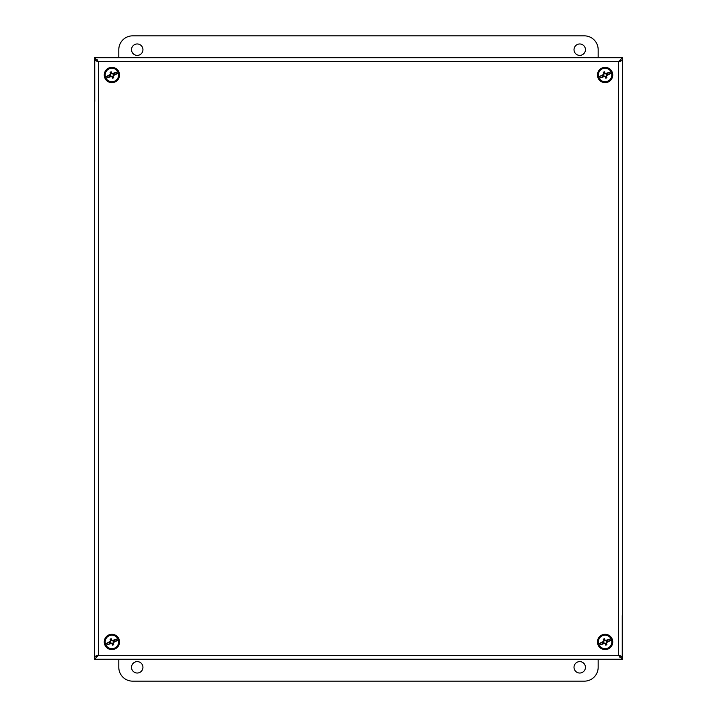 <?xml version="1.0" encoding="UTF-8"?>
<svg xmlns="http://www.w3.org/2000/svg" width="717" height="717" viewBox="0 0 717 717"><rect width="100%" height="100%" fill="white"/><g stroke="black" fill="none" stroke-linecap="round" stroke-linejoin="round"><path stroke-width="1.08" d="M585.439 49.679A5.718 5.718 0 0 1 576.871 54.626A5.718 5.718 0 0 1 576.871 44.732A5.718 5.718 0 0 1 585.439 49.679M142.952 49.679A5.718 5.718 0 0 1 134.375 54.626A5.718 5.718 0 0 1 134.375 44.732A5.718 5.718 0 0 1 142.952 49.679M118.798 57.727L118.798 49.679A13.829 13.829 0 0 1 132.627 35.85L584.337 35.85A13.829 13.829 0 0 1 598.166 49.679L598.166 57.727M131.525 667.321A5.718 5.718 0 0 1 140.093 662.374A5.718 5.718 0 0 1 140.093 672.268A5.718 5.718 0 0 1 131.525 667.321M574.012 667.321A5.718 5.718 0 0 1 582.589 662.374A5.718 5.718 0 0 1 582.589 672.268A5.718 5.718 0 0 1 574.012 667.321M598.166 659.237L598.166 667.321A13.829 13.829 0 0 1 584.337 681.15L132.627 681.15A13.829 13.829 0 0 1 118.798 667.321L118.798 659.237M94.752 101.384L94.752 59.905L97.378 59.905M620.205 59.905L620.205 61.295M622.248 615.58L622.248 657.059L619.622 657.059M96.795 657.059L96.795 655.67M96.795 656.44L94.617 657.059L94.617 659.237L98.525 655.329L94.617 656.476L94.617 60.488L98.525 61.626L98.525 655.329L618.475 655.329L618.475 61.626L622.383 60.488L622.383 656.476L618.475 655.329L622.383 659.237L94.617 659.237M622.248 657.059L622.383 659.237M94.617 57.727L622.383 57.727L618.475 61.626L98.525 61.626L94.617 57.727L94.752 59.905M620.205 60.524L622.383 59.905L622.383 57.727M96.732 656.476L94.617 656.476M620.268 60.488L622.383 60.488M109.235 635.576A6.91 6.91 0 0 1 118.278 639.277A6.91 6.91 0 0 1 114.577 648.329A6.91 6.91 0 0 0 118.278 639.277A6.91 6.91 0 0 0 109.235 635.576A6.91 6.91 0 0 0 105.524 644.628A6.91 6.91 0 0 0 114.577 648.329M114.505 648.15A6.722 6.722 0 0 1 105.973 645.13L105.856 645.148A6.838 6.838 0 0 1 105.381 644.018L105.48 643.956A6.722 6.722 0 0 1 117.83 638.775L117.947 638.757A6.838 6.838 0 0 1 118.422 639.887L118.323 639.958A6.722 6.722 0 0 1 114.505 648.15M117.83 638.775A13.596 3.522 157.3 0 0 112.444 640.55A13.82 1.201 -157.7 0 0 111.915 640.335A13.82 1.201 -112.7 0 0 111.216 638.739A13.82 3.576 157.3 0 0 110.095 639.206A13.82 1.201 67.3 0 0 110.741 640.828A13.82 1.201 112.3 0 0 110.517 641.356L110.472 641.894L105.381 644.018M110.517 641.356A13.596 3.522 157.3 0 0 105.48 643.956M105.856 645.148L111.359 643.355A13.82 1.201 22.3 0 0 111.888 643.57A13.82 1.201 67.3 0 0 112.587 645.166A13.82 3.576 -22.7 0 0 113.716 644.7A13.82 1.201 -112.7 0 0 113.071 643.077A13.82 1.201 -67.7 0 0 113.286 642.549A13.596 3.522 -22.7 0 0 118.323 639.958M110.472 641.894L109.092 642.602L109.468 643.499L110.947 643.024M105.973 645.13A13.596 3.522 -22.7 0 0 111.359 643.355M113.071 643.077L114.335 640.406L112.444 640.55M112.587 645.166L112.721 643.086M113.098 643.983L113.716 644.7M113.286 642.549L113.277 641.724M113.34 642.02L118.422 639.887M117.947 638.757L112.865 640.89M113.403 641.849L114.711 641.303L114.335 640.406M111.915 640.335L110.095 639.206M113.035 640.953L111.673 640.577M111.216 638.739L111.296 639.681M110.776 642.952L112.139 643.328L112.515 644.224M109.092 642.602L109.88 643.149L110.776 642.773M114.711 641.303L114.173 641.348M113.931 640.765L113.035 641.132M110.741 640.828L110.526 642.19L109.629 642.557M110.714 639.923L111.09 640.828M112.506 634.321A7.654 7.654 0 0 0 104.279 641.348A7.654 7.654 0 0 0 111.296 649.584A7.654 7.654 0 0 0 119.533 642.557A7.654 7.654 0 0 0 112.506 634.321M109.235 68.635A6.91 6.91 0 0 1 118.278 72.336A6.91 6.91 0 0 1 114.577 81.388A6.91 6.91 0 0 0 118.278 72.336A6.91 6.91 0 0 0 109.235 68.635A6.91 6.91 0 0 0 105.524 77.687A6.91 6.91 0 0 0 114.577 81.388M114.505 81.209A6.722 6.722 0 0 1 105.973 78.189L105.856 78.207A6.838 6.838 0 0 1 105.381 77.078L105.48 77.006A6.722 6.722 0 0 1 117.83 71.834L117.947 71.817A6.838 6.838 0 0 1 118.422 72.946L118.323 73.009A6.722 6.722 0 0 1 114.505 81.209M117.83 71.834A13.596 3.522 157.3 0 0 112.444 73.609A13.82 1.201 -157.7 0 0 111.915 73.394A13.82 1.201 -112.7 0 0 111.216 71.799A13.82 3.576 157.3 0 0 110.095 72.265A13.82 1.201 67.3 0 0 110.741 73.887A13.82 1.201 112.3 0 0 110.517 74.416L110.472 74.944L105.381 77.078M110.517 74.416A13.596 3.522 157.3 0 0 105.48 77.006M105.856 78.207L110.947 76.074L111.359 76.414A13.82 1.201 22.3 0 0 111.888 76.629A13.82 1.201 67.3 0 0 112.587 78.225A13.82 3.576 -22.7 0 0 113.716 77.759A13.82 1.201 -112.7 0 0 113.071 76.136A13.82 1.201 -67.7 0 0 113.286 75.608A13.596 3.522 -22.7 0 0 118.323 73.009M110.472 74.944L109.092 75.661L109.468 76.558L110.947 76.074M105.973 78.189A13.596 3.522 -22.7 0 0 111.359 76.414M113.071 76.136L114.335 73.466L112.444 73.609M112.587 78.225L112.721 76.136M113.098 77.033L113.716 77.759M113.286 75.608L113.277 74.774M113.34 75.07L118.422 72.946M117.947 71.817L112.865 73.941M113.403 74.909L114.711 74.362L114.335 73.466M111.915 73.394L110.095 72.265M113.035 74.012L111.673 73.636M111.216 71.799L111.296 72.74M110.776 76.011L112.139 76.387L112.515 77.284M109.092 75.661L109.88 76.199L110.776 75.823M114.711 74.362L114.173 74.398M113.931 73.815L113.035 74.192M110.741 73.887L110.526 75.24L109.629 75.617M110.714 72.982L111.09 73.878M112.506 67.38A7.654 7.654 0 0 0 104.279 74.407A7.654 7.654 0 0 0 111.296 82.634A7.654 7.654 0 0 0 119.533 75.617A7.654 7.654 0 0 0 112.506 67.38M602.423 635.576A6.91 6.91 0 0 1 611.476 639.277A6.91 6.91 0 0 1 607.765 648.329A6.91 6.91 0 0 0 611.476 639.277A6.91 6.91 0 0 0 602.423 635.576A6.91 6.91 0 0 0 598.722 644.628A6.91 6.91 0 0 0 607.765 648.329M607.693 648.15A6.722 6.722 0 0 1 599.17 645.13L599.053 645.148A6.838 6.838 0 0 1 598.578 644.018L598.677 643.956A6.722 6.722 0 0 1 611.027 638.775L611.144 638.757A6.838 6.838 0 0 1 611.619 639.887L611.52 639.958A6.722 6.722 0 0 1 607.693 648.15M611.027 638.775A13.596 3.522 157.3 0 0 605.641 640.55A13.82 1.201 -157.7 0 0 605.112 640.335A13.82 1.201 -112.7 0 0 604.413 638.739A13.82 3.576 157.3 0 0 603.284 639.206A13.82 1.201 67.3 0 0 603.929 640.828A13.82 1.201 112.3 0 0 603.714 641.356L603.66 641.894L598.578 644.018M603.714 641.356A13.596 3.522 157.3 0 0 598.677 643.956M599.053 645.148L604.556 643.355A13.82 1.201 22.3 0 0 605.085 643.57A13.82 1.201 67.3 0 0 605.784 645.166A13.82 3.576 -22.7 0 0 606.905 644.7A13.82 1.201 -112.7 0 0 606.259 643.077A13.82 1.201 -67.7 0 0 606.483 642.549A13.596 3.522 -22.7 0 0 611.52 639.958M603.66 641.894L602.289 642.602L602.665 643.499L604.135 643.024M599.17 645.13A13.596 3.522 -22.7 0 0 604.556 643.355M606.259 643.077L607.532 640.406L605.641 640.55M605.784 645.166L605.91 643.086M606.286 643.983L606.905 644.7M606.483 642.549L606.474 641.724M606.528 642.02L611.619 639.887M611.144 638.757L606.053 640.89M606.6 641.849L607.908 641.303L607.532 640.406M605.112 640.335L603.284 639.206M606.223 640.953L604.861 640.577M604.413 638.739L604.485 639.681M603.965 642.952L605.327 643.328L605.704 644.224M602.289 642.602L603.069 643.149L603.965 642.773M607.908 641.303L607.371 641.348M607.12 640.765L606.223 641.132M603.929 640.828L603.723 642.19L602.827 642.557M603.902 639.923L604.279 640.828M605.704 634.321A7.654 7.654 0 0 0 597.467 641.348A7.654 7.654 0 0 0 604.494 649.584A7.654 7.654 0 0 0 612.721 642.557A7.654 7.654 0 0 0 605.704 634.321M602.423 68.635A6.91 6.91 0 0 1 611.476 72.336A6.91 6.91 0 0 1 607.765 81.388A6.91 6.91 0 0 0 611.476 72.336A6.91 6.91 0 0 0 602.423 68.635A6.91 6.91 0 0 0 598.722 77.687A6.91 6.91 0 0 0 607.765 81.388M607.693 81.209A6.722 6.722 0 0 1 599.17 78.189L599.053 78.207A6.838 6.838 0 0 1 598.578 77.078L598.677 77.006A6.722 6.722 0 0 1 611.027 71.834L611.144 71.817A6.838 6.838 0 0 1 611.619 72.946L611.52 73.009A6.722 6.722 0 0 1 607.693 81.209M611.027 71.834A13.596 3.522 157.3 0 0 605.641 73.609A13.82 1.201 -157.7 0 0 605.112 73.394A13.82 1.201 -112.7 0 0 604.413 71.799A13.82 3.576 157.3 0 0 603.284 72.265A13.82 1.201 67.3 0 0 603.929 73.887A13.82 1.201 112.3 0 0 603.714 74.416L598.578 77.078M603.714 74.416A13.596 3.522 157.3 0 0 598.677 77.006M599.053 78.207L604.135 76.074L604.556 76.414A13.82 1.201 22.3 0 0 605.085 76.629A13.82 1.201 67.3 0 0 605.784 78.225A13.82 3.576 -22.7 0 0 606.905 77.759A13.82 1.201 -112.7 0 0 606.259 76.136A13.82 1.201 -67.7 0 0 606.483 75.608A13.596 3.522 -22.7 0 0 611.52 73.009M603.66 74.944L602.289 75.661L602.665 76.558L604.135 76.074M599.17 78.189A13.596 3.522 -22.7 0 0 604.556 76.414M606.259 76.136L607.532 73.466L605.641 73.609M605.784 78.225L605.91 76.136M606.286 77.033L606.905 77.759M606.483 75.608L606.474 74.774M606.528 75.07L611.619 72.946M611.144 71.817L606.053 73.941M606.6 74.909L607.908 74.362L607.532 73.466M605.112 73.394L603.284 72.265M606.223 74.012L604.861 73.636M604.413 71.799L604.485 72.74M603.965 76.011L605.327 76.387L605.704 77.284M602.289 75.661L603.069 76.199L603.965 75.823M607.908 74.362L607.371 74.398M607.12 73.815L606.223 74.192M603.929 73.887L603.723 75.24L602.827 75.617M603.902 72.982L604.279 73.878M605.704 67.38A7.654 7.654 0 0 0 597.467 74.407A7.654 7.654 0 0 0 604.494 82.634A7.654 7.654 0 0 0 612.721 75.617A7.654 7.654 0 0 0 605.704 67.38M96.795 655.93L94.922 656.189M620.205 61.035L622.078 60.775"/></g></svg>

